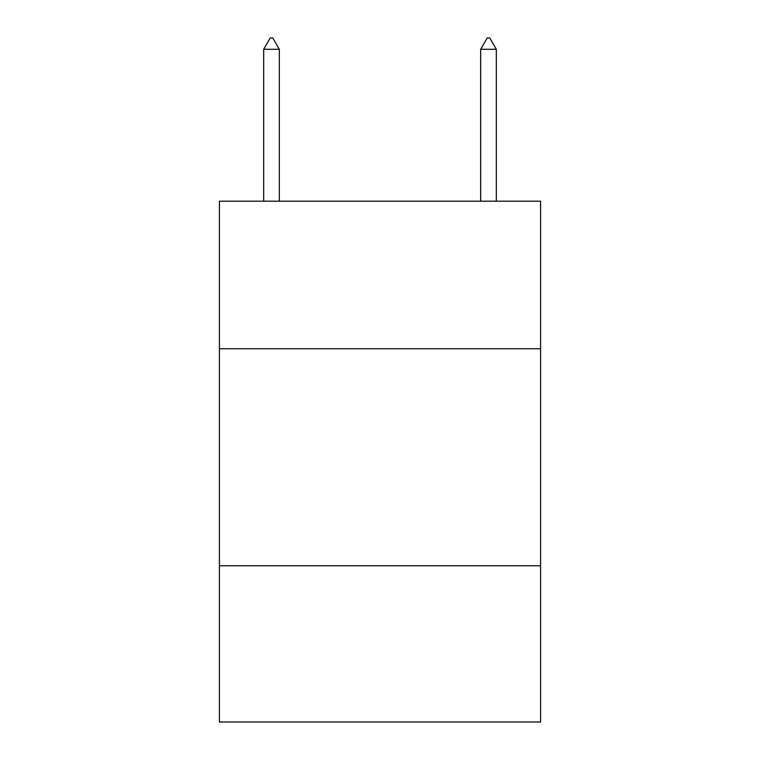 <?xml version="1.0" encoding="UTF-8"?>
<svg xmlns="http://www.w3.org/2000/svg" width="760" height="760" viewBox="0 0 760 760"><rect width="100%" height="100%" fill="white"/><g stroke="black" fill="none" stroke-linecap="round" stroke-linejoin="round"><path stroke-width="1.14" d="M540.588 348.755L540.588 201.191L219.412 201.191L219.412 348.755L540.588 348.755L540.588 722L219.412 722L219.412 348.755M540.588 565.753L219.412 565.753M279.309 49.286L272.802 38L270.199 38L263.682 49.286L279.309 49.286L279.309 201.191M263.682 49.286L263.682 201.191M487.198 38L489.801 38L496.318 49.286L480.69 49.286L487.198 38M496.318 201.191L496.318 49.286M480.69 201.191L480.69 49.286"/></g></svg>
